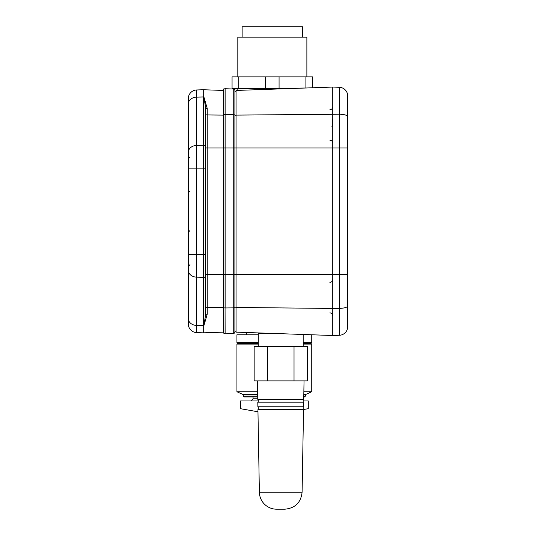 <?xml version="1.0" encoding="UTF-8"?>
<svg xmlns="http://www.w3.org/2000/svg" width="536" height="536" viewBox="0 0 536 536"><rect width="100%" height="100%" fill="white"/><g stroke="black" fill="none" stroke-linecap="round" stroke-linejoin="round"><path stroke-width="0.8" d="M233.247 333.573A1.729 1.729 0 0 0 234.909 331.844L234.909 307.389A1.729 0.496 180 0 1 233.247 307.878L233.247 333.573L225.066 333.854A1.729 1.729 0 0 1 223.405 332.126L203.265 332.836L223.405 332.132A1.729 1.729 0 0 0 225.066 333.854A1.729 1.729 0 0 1 223.405 332.126L223.405 332.126A1.729 1.729 0 0 1 223.405 332.126L223.405 307.47L207.231 307.63A1.729 0.496 0 0 0 205.563 308.12M203.915 325.587L207.231 314.156L207.231 114.945L223.405 115.106L223.405 274.586L225.066 274.586L225.066 114.61A1.729 0.496 180 0 0 223.405 115.106L223.405 90.443L223.405 115.106L223.405 90.443L203.265 89.74L196.632 89.974A8.63 8.63 0 0 0 188.304 98.597L188.304 323.979A8.63 8.63 0 0 0 196.632 332.601L196.632 254.446L188.304 254.446L188.304 281.943M236.061 307.47L236.061 332.132L332.735 335.509L332.735 308.435L236.061 307.47L236.061 147.99L234.909 147.99L234.909 274.586L234.909 90.725A1.729 1.729 0 0 0 233.247 89.003L225.066 88.721A1.729 1.729 0 0 0 223.405 90.443L223.405 89.003L224.175 89.003A1.729 1.729 0 0 1 225.066 88.721A1.729 1.729 0 0 0 223.405 90.443M280.737 333.687L258.292 333.687L280.737 333.687M303.175 334.471L303.175 346.35L303.175 334.471M303.537 409.651L257.93 409.651L259.377 492.236L302.096 492.236L303.537 409.651L257.93 409.651L259.377 492.236L302.096 492.236C300.93 502.56 295.175 508.208 284.837 509.2L276.636 509.2A17.266 17.266 0 0 1 259.377 492.236A17.266 17.266 0 0 0 276.636 509.2L284.837 509.2C295.175 508.208 300.93 502.56 302.096 492.236L303.537 409.651M258.292 409.651L258.292 406.77L258.292 409.651M303.175 399.293L303.175 402.168L303.175 399.293M302.492 380.875L254.158 380.875L254.158 346.35L267.444 346.35L254.158 346.35L254.158 380.875L267.444 380.875L267.444 346.35L294.023 346.35L267.444 346.35L267.444 380.875L294.023 380.875L294.023 346.35L307.316 346.35L294.023 346.35L294.023 380.875L307.316 380.875L307.316 346.35L307.316 380.875L302.492 380.875M257.427 380.875L257.749 399.293L303.718 399.293L257.749 399.293L257.427 380.875M303.671 402.168L257.803 402.168L257.883 406.77L303.59 406.77L257.883 406.77L257.803 402.168L303.671 402.168L303.59 406.77L303.671 402.168M240.389 408.68L255.35 411.32L240.389 408.68L255.35 411.32L257.963 411.32L255.35 411.32L240.389 408.68L240.389 400.962L258.292 400.962L240.389 400.962L240.389 408.68L240.389 400.962M303.175 334.786L311.744 334.786L311.744 342.752L303.175 342.752L311.744 342.752L310.592 343.415L311.744 344.078L311.744 391.756L303.852 391.756L311.744 391.756L305.413 394.63L305.413 396.117L303.778 396.117L305.413 396.117L304.602 396.935L305.413 396.117L305.413 394.63L311.744 391.756L305.413 394.63L305.413 396.117L304.602 396.935L305.413 396.117L305.413 394.63L311.744 391.756L311.744 344.078L303.175 344.078L311.744 344.078L310.592 343.415L311.744 342.752L311.744 334.786L311.744 342.752L311.744 334.786L303.175 334.786M236.932 334.786L258.292 334.786L236.932 334.786L236.932 342.752L258.292 342.752L236.932 342.752L238.085 343.415L258.292 343.415L238.085 343.415L236.932 344.078L258.292 344.078L236.932 344.078L236.932 391.756L257.622 391.756L236.932 391.756L243.264 394.63L257.669 394.63L243.264 394.63L243.264 396.117L257.695 396.117L243.264 396.117L244.081 396.935L257.709 396.935L244.081 396.935L243.264 396.117L243.264 394.63L236.932 391.756L236.932 344.078L236.932 391.756L243.264 394.63L236.932 391.756L236.932 344.078L238.085 343.415L236.932 342.752L236.932 334.786M310.592 343.415L303.175 343.415L310.592 343.415L311.744 342.752M303.798 394.63L305.413 394.63L303.798 394.63M303.758 396.935L304.602 396.935L303.758 396.935M308.287 400.962L303.175 400.962L308.287 400.962L308.287 408.68L308.287 400.962M305.902 88.005L279.068 88.373L279.068 76.862L305.902 76.862L305.902 88.005L312.629 87.77L312.629 76.862L305.902 76.862L305.902 88.005M237.817 76.862L237.817 37.158L306.873 37.158L237.817 37.158L237.817 76.862M242.131 37.158L242.131 26.8L302.559 26.8L242.131 26.8L242.131 37.158M237.817 90.383L237.817 88.373L237.817 90.383M236.349 90.437L295.383 88.373L232.061 88.373L232.061 76.862L232.061 88.373L238.788 88.373L238.788 76.862L232.061 76.862L265.622 76.862L265.622 88.373L238.788 88.373L238.788 76.862L265.622 76.862L265.622 88.373L279.068 88.373L279.068 76.862L265.622 76.862L312.629 76.862L312.629 87.77L332.735 87.066L236.061 90.443L236.061 115.106L339.368 114.208L339.368 335.275A8.63 8.63 0 0 0 347.697 326.645L347.697 95.924A8.63 8.63 0 0 0 339.368 87.301L339.368 114.208A8.63 2.466 180 0 1 347.697 116.674M236.061 91.308L234.909 91.368L234.909 115.367L236.061 115.354M234.909 307.389L234.909 274.586L233.247 274.586L233.247 307.878L225.127 307.959L225.127 88.715M225.066 88.721L225.066 114.61L233.247 114.691L233.247 89.003A1.729 1.729 0 0 1 233.321 89.003L237.817 89.003M225.127 333.854L225.066 307.959A1.729 0.496 180 0 1 223.405 307.47L223.405 274.586L205.563 274.586M347.697 305.902A8.63 2.466 180 0 1 339.368 308.368L332.735 308.435L332.735 147.99L236.061 147.99L236.061 115.106M331.027 126.027A1.729 0.369 -0 0 1 332.735 126.396L332.293 119.267M332.735 335.509L339.368 335.275A8.63 8.63 0 0 0 347.697 326.645M347.697 309.292L347.697 274.586L234.909 274.586M339.368 87.301L332.735 87.066L332.735 147.99L347.697 147.99L347.697 113.284M234.909 331.208L236.061 331.268M188.304 109.311L188.304 98.597A8.63 8.63 0 0 1 196.632 89.974A8.63 8.63 0 0 0 188.304 98.597M188.304 140.633L188.304 168.13L196.632 168.13L196.632 89.974M203.935 97.103L207.231 108.413A1.729 0.817 0 0 1 205.563 107.602A1.729 0.817 180 0 0 207.231 108.413L207.231 114.945A1.729 0.496 0 0 1 205.563 114.449L205.563 168.13L205.563 107.602L204.598 99.904M207.231 314.156A1.729 0.817 -0 0 0 205.563 314.974L205.563 168.13L203.901 168.13L203.901 325.62L203.265 325.633L203.265 89.74M203.901 325.62L205.563 314.974L205.563 310.11M188.304 103.984A8.63 6.868 0 0 1 196.632 97.123L203.901 96.956L205.563 107.602M196.632 332.601A8.63 8.63 0 0 1 188.304 323.979A8.63 8.63 0 0 0 196.632 332.601L203.265 332.836L203.265 325.633L196.632 325.453A8.63 6.868 0 0 1 188.304 318.585M264.194 333.111L263.806 333.687M264.958 333.687L269.112 333.285M234.909 147.99L205.563 147.99M253.046 398.804L257.742 398.804L253.046 398.804L250.888 400.962L253.046 398.804L253.046 396.935M234.909 115.186A1.729 0.496 180 0 0 233.247 114.691L233.247 274.586L225.066 274.586L225.066 333.854M236.061 307.222L234.909 307.202M205.563 275.946A1.729 1.373 180 0 1 203.901 277.32L196.632 277.152A8.63 6.868 0 0 1 188.304 270.291M205.563 254.446L196.632 254.446L196.632 168.13L203.901 168.13L203.901 145.249A1.729 1.373 180 0 1 205.563 146.623M203.901 96.956L203.901 145.249L196.632 145.417A8.63 6.868 0 0 0 188.304 152.284M258.292 346.35L258.292 333.687L258.292 346.35M303.175 406.77L303.175 409.651L303.175 406.77M258.292 402.168L258.292 399.293L258.292 402.168M303.718 399.293L304.039 380.875L303.718 399.293M246.352 332.488L246.352 334.786M303.175 409.584L308.287 408.68L303.175 409.584M306.873 37.158L306.873 76.862L306.873 37.158M302.559 26.8L302.559 37.158L302.559 26.8M329.888 282.372C331.617 282.191 332.568 281.233 332.735 279.497M329.888 312.836C331.617 313.017 332.568 313.975 332.735 315.711M329.888 109.739C331.617 109.558 332.568 108.6 332.735 106.865M329.888 140.198C331.617 140.385 332.568 141.343 332.735 143.079M190.012 157.946L188.304 156.217M190.012 264.63L188.304 266.359M189.938 230.567L188.304 232.289M189.938 192.009L188.304 190.287M243.264 396.117L244.081 396.935L243.264 396.117L243.264 394.63M238.085 343.415L236.932 342.752"/></g></svg>
